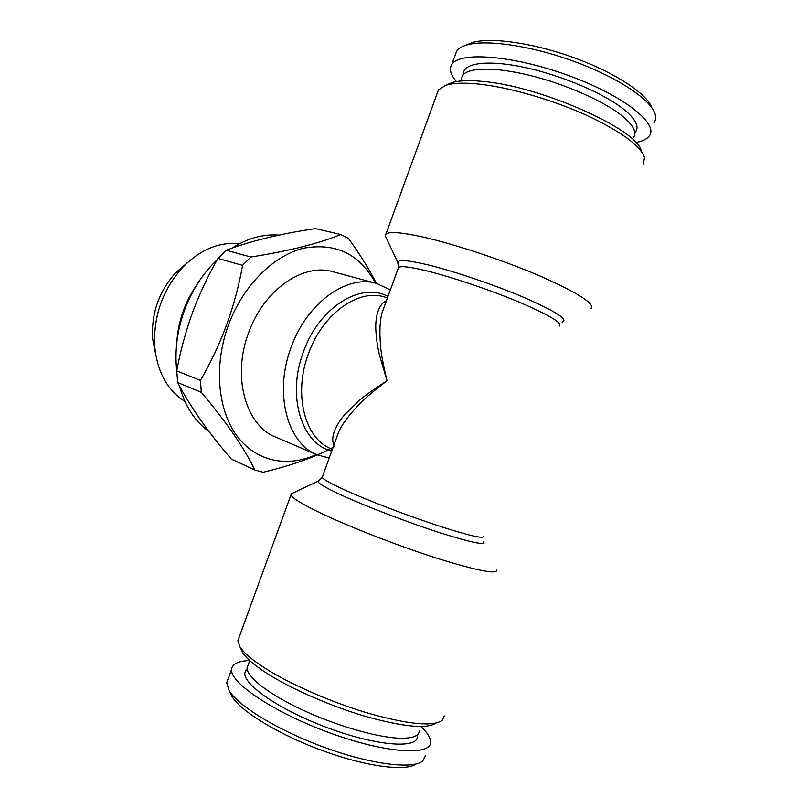 <?xml version="1.0" encoding="UTF-8"?>
<svg xmlns="http://www.w3.org/2000/svg" width="808" height="808" viewBox="0 0 808 808"><rect width="100%" height="100%" fill="white"/><g stroke="black" fill="none" stroke-linecap="round" stroke-linejoin="round"><path stroke-width="1.21" d="M176.75 343.077C178.043 321.715 184.769 302.232 196.95 284.628M184.881 401.354C167.65 390.567 157.621 372.609 154.793 347.46C153.066 317.079 162.267 290.466 182.376 267.63C200.121 249.591 219.099 241.643 239.319 243.804M239.067 637.421L237.855 640.744L239.976 646.875C243.713 652.753 251.985 659.813 264.772 668.054C290.123 684.265 332.351 702.738 369.609 713.605C408.838 724.443 433.007 726.725 442.117 720.443L444.228 715.858M496.91 569.812C497.637 574.7 477.922 570.933 437.754 558.52C399.213 546.248 350.319 527.25 321.049 513.292C302.131 504.192 292.112 498.051 290.981 494.86L291.021 493.91L293.082 492.951M228.048 679.094L226.694 682.821L229.179 690.688C238.289 706.111 278.841 730.826 324.937 747.572C371.044 764.388 412.464 769.499 422.655 761.106L425.755 755.268M419.392 730.553C419.271 736.179 412.151 738.714 398.041 738.138C375.013 736.987 334.361 724.998 301.061 709.273C267.701 693.557 246.48 676.639 247.076 667.832L249.722 660.58C238.239 660.944 232.179 663.903 231.563 669.448C229.724 682.73 274.468 712.828 330.209 733.038C385.941 753.399 431.543 756.187 430.583 741.885C430.492 737.623 427.281 732.503 420.918 726.513M386.557 238.522L385.194 235.633L385.941 234.067C389.193 231.421 401.081 232.3 421.604 236.724C453.278 243.693 502.879 260.085 539.926 275.993C578.255 292.981 595.314 303.899 591.082 308.737M155.601 353.985L152.631 338.794C151.187 313.787 158.752 291.89 175.326 273.104L187.042 262.984M230.129 692.658L231.957 696.425C240.713 711.232 278.8 734.634 322.301 750.561C365.802 766.56 405.505 771.69 416.15 763.974M340.673 234.492L315.534 228.593C280.931 233.643 251.147 240.865 226.159 250.258L250.844 257.025C289.517 250.894 319.463 243.39 340.673 234.492L348.42 238.39C359.772 254.055 369.115 269.054 376.457 283.406L332.876 271.74C303.343 262.701 263.63 289.951 248.561 332.876C231.775 376.861 245.874 425.715 275.73 437.128L317.221 454.864C287.375 443.521 273.71 393.193 291.092 347.48C306.747 302.889 346.986 274.326 376.457 283.406L390.365 289.91M447.501 84.537L451.419 82.8C458.126 80.598 468.216 80.103 481.689 81.335C539.401 85.476 639.057 129.906 641.3 151.258M437.047 93.728L438.441 89.91L445.673 85.345C452.601 83.073 463.105 82.588 477.174 83.911C506.586 86.739 549.551 98.778 584.346 114.271C620.625 131.108 640.673 145.591 644.511 157.712L643.138 164.418M329.189 458.065L317.221 454.864M217.261 259.651C202.959 273.225 192.031 290.072 184.497 310.211C177.134 330.724 174.558 351.015 176.75 371.094M179.487 385.931C185.022 406.232 194.859 421.412 209.019 431.502M278.911 235.128C263.246 233.866 247.531 238.229 231.785 248.218M384.921 304.879L381.972 312.979C379.972 320.564 379.437 330.613 380.356 343.158C380.629 350.884 382.851 363.418 387.032 380.77C372.599 391.708 362.731 400.202 357.419 406.252C348.511 415.666 342.309 424.109 338.835 431.583L335.704 440.168L338.835 431.583M384.901 304.929L398.546 267.428C401.061 265.781 410.535 266.943 426.947 270.933C451.793 277.053 490.103 289.971 518.938 302.041C548.895 314.908 562.429 322.897 559.54 326.028M633.432 137.653C637.159 132.573 633.573 125.462 622.685 116.322C604.768 101.616 566.418 84.476 530.977 75.659C495.486 66.791 468.185 67.276 462.62 75.477L461.358 78.931M653.864 123.008C655.621 120.624 656.066 117.796 655.217 114.514C651.723 100.152 617.857 77.326 573.599 61.246C529.371 45.117 483.669 38.986 465.408 45.43C461.206 46.874 458.288 48.803 456.641 51.217L455.116 55.409M635.765 142.531C642.269 141.349 646.723 139.218 649.127 136.148C659.51 124.159 623.675 95.516 568.428 75.498C513.282 55.338 459.57 51.379 451.864 64.347C448.915 68.943 450.45 74.679 456.48 81.568M651.824 107.727C647.046 93.607 614.272 72.124 572.65 57.247C531.048 42.329 488.466 36.835 471.084 42.965L466.994 44.743M241.067 649.157L242.764 652.692C246.389 658.409 254.318 665.216 266.549 673.135C290.779 688.719 330.997 706.354 366.529 716.686C403.96 726.988 427.129 729.109 436.037 723.039M247.076 667.832L248.187 664.792M250.844 257.025L242.552 265.367L217.968 258.398C207.959 275.912 199.435 294.072 192.405 312.888C185.618 331.775 180.396 351.106 176.74 370.872L200.424 380.447L201.313 392.345L177.689 382.548C190.163 406.586 208.05 432.108 231.351 459.096L254.762 469.993L263.135 472.256C292.395 465.246 316.241 456.661 334.694 446.491M226.159 250.258L217.968 258.398M176.74 370.872L177.689 382.548M333.946 445.016C330.119 436.976 336.027 424.644 344.723 414.656L359.621 400.202C364.913 395.536 374.054 389.062 387.032 380.77L379.417 354.864C377.518 346.945 376.306 338.401 375.791 329.25C375.346 316.554 378.477 304.091 386.325 301M254.762 469.993C244.784 448.733 226.967 422.847 201.313 392.345M375.518 283.154C359.752 254.055 335.754 242.41 303.515 248.238C273.185 255.661 242.703 286.062 228.351 325.25C213.676 365.347 217.685 409.929 236.855 435.825C256.086 461.762 287.739 467.852 316.322 454.48M200.424 380.447C221.362 344.38 235.401 306.02 242.552 265.367M398.586 264.246L397.758 262.358C398.263 259.408 408.171 260.216 427.472 264.761C454.207 271.205 496.102 285.436 526.028 298.334C556.914 312.05 568.923 319.988 562.055 322.16M387.486 297.829L384.053 296.879C358.005 288.618 322.352 314.14 308.454 353.763C293.021 394.375 305 439.128 331.512 448.945L332.381 449.309M331.745 451.046C301.768 444.218 286.517 396.132 303.384 351.965C318.938 307.272 361.055 281.477 387.971 296.486M319.372 480.649L318.069 481.285C317.696 483.194 326.149 488.103 343.44 496.011C368.135 507.202 408.798 522.715 439.764 532.694C472.013 542.825 486.567 545.754 483.416 541.461M322.493 476.498L322.17 477.366C323.321 479.498 331.593 484.032 346.996 490.971C370.357 501.425 408.242 515.908 438.017 525.685C469.125 535.694 484.335 539.188 483.669 536.148M398.071 268.731L398.546 267.428L397.758 262.358L385.194 235.633M634.835 132.643C639.683 127.472 636.371 119.988 624.897 110.211C605.505 94.041 561.752 75.275 524.281 67.357C486.729 59.358 462.287 63.135 463.459 74.477M247.208 669.479C235.128 677.791 270.286 705.667 322.978 726.018C375.639 746.541 421.099 749.733 417.11 735.028M237.855 640.744L290.981 494.86M226.694 682.821L231.563 669.448M152.631 338.794L154.793 347.46M175.326 273.104L182.376 267.63M231.957 696.425L229.179 690.688M338.825 431.603L322.17 477.366L318.069 481.285L291.021 493.91M451.419 82.8L445.673 85.345M385.941 234.067L438.441 89.91M462.62 75.477L460.6 81.022M451.864 64.347L456.641 51.217M471.084 42.965L465.408 45.43M242.764 652.692L239.976 646.875"/></g></svg>
